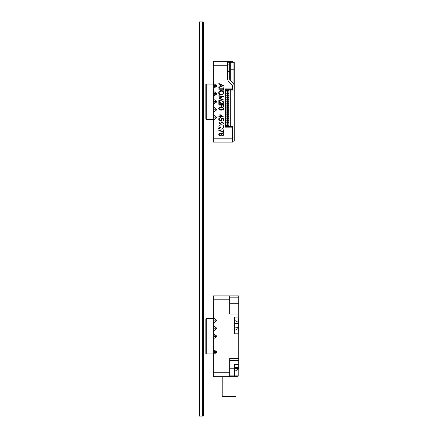 <?xml version="1.0" encoding="UTF-8"?>
<svg xmlns="http://www.w3.org/2000/svg" width="438" height="438" viewBox="0 0 438 438"><rect width="100%" height="100%" fill="white"/><g stroke="black" fill="none" stroke-linecap="round" stroke-linejoin="round"><path stroke-width="0.66" d="M199.635 21.9L199.635 416.1L202.69 416.1L202.69 21.9L199.241 21.9L199.241 416.1L199.635 416.1M202.69 21.9L203.478 22.688L203.478 415.312L202.69 416.1M225.559 93.015L225.559 93.486L226.238 93.486L226.238 93.015L225.367 93.015M225.559 94.986L225.559 95.457L226.238 95.457L226.238 94.986L225.367 94.986M225.559 96.957L225.559 97.428L226.238 97.428L226.238 96.957L225.367 96.957M225.559 98.928L225.559 99.399L226.238 99.399L226.238 98.928L225.367 98.928M225.559 100.899L225.559 101.37L226.238 101.37L226.238 100.899L225.367 100.899M225.559 102.87L225.559 103.341L226.238 103.341L226.238 102.87L225.367 102.87M225.559 104.841L225.559 105.312L226.238 105.312L226.238 104.841L225.367 104.841M225.559 106.812L225.559 107.283L226.238 107.283L226.238 106.812L225.367 106.812M225.559 108.783L225.559 109.254L226.238 109.254L226.238 108.783L225.367 108.783M225.559 110.754L225.559 111.225L226.238 111.225L226.238 110.754L225.367 110.754M225.559 112.725L225.559 113.196L226.238 113.196L226.238 112.725L225.367 112.725M225.559 114.696L225.559 115.167L226.238 115.167L226.238 114.696L225.367 114.696M225.559 116.667L225.559 117.138L226.238 117.138L226.238 116.667L225.367 116.667M225.559 118.638L225.559 119.109L226.238 119.109L226.238 118.638L225.367 118.638M225.559 120.609L225.559 121.08L226.238 121.08L226.238 120.609L225.367 120.609M225.559 122.58L225.559 123.051L226.238 123.051L226.238 122.58L225.367 122.58M228.231 106.812L227.421 106.812L227.453 107.283L228.74 106.812L228.74 107.283L228.231 107.283M228.231 104.841L227.421 104.841L227.453 105.312L228.74 104.841L228.74 105.312L228.231 105.312M228.231 102.87L227.421 102.87L227.453 103.341L228.74 102.87L228.74 103.341L228.231 103.341M228.231 100.899L227.421 100.899L227.453 101.37L228.74 100.899L228.74 101.37L228.231 101.37M228.231 98.928L227.421 98.928L227.453 99.399L228.74 98.928L228.74 99.399L228.231 99.399M228.231 96.957L227.421 96.957L227.453 97.428L228.74 96.957L228.74 97.428L228.231 97.428M228.231 94.986L227.421 94.986L227.453 95.457L228.74 94.986L228.74 95.457L228.231 95.457M228.231 93.015L227.421 93.015L227.453 93.486L228.74 93.015L228.74 93.486L228.231 93.486M228.231 122.58L227.421 122.58L227.453 123.051L228.74 122.58L228.74 123.051L228.231 123.051M228.231 120.609L227.421 120.609L227.453 121.08L228.74 120.609L228.74 121.08L228.231 121.08M228.231 118.638L227.421 118.638L227.453 119.109L228.74 118.638L228.74 119.109L228.231 119.109M228.231 116.667L227.421 116.667L227.453 117.138L228.74 116.667L228.74 117.138L228.231 117.138M228.231 114.696L227.421 114.696L227.453 115.167L228.74 114.696L228.74 115.167L228.231 115.167M228.231 112.725L227.421 112.725L227.453 113.196L228.74 112.725L228.74 113.196L228.231 113.196M228.231 110.754L227.421 110.754L227.453 111.225L228.74 110.754L228.74 111.225L228.231 111.225M228.231 108.783L227.421 108.783L227.453 109.254L228.74 108.783L228.74 109.254L228.231 109.254M227.618 89.73L225.356 89.73M227.618 126.336L225.356 126.336M228.74 93.015L227.99 92.894L227.99 91.005L226.041 91.082L225.844 92.894L225.844 90.765L228.904 90.765M226.041 93.606L225.844 94.865L226.041 93.606M226.041 95.577L225.844 96.836L226.041 95.577M226.041 97.548L225.844 98.807L226.041 97.548M226.041 99.519L225.844 100.778L226.041 99.519M226.041 101.49L225.844 102.749L226.041 101.49M226.041 103.461L225.844 104.72L226.041 103.461M226.041 105.432L225.844 106.691L226.041 105.432M226.041 107.403L225.844 108.662L226.041 107.403M226.041 109.374L225.844 110.633L226.041 109.374M226.041 111.345L225.844 112.604L226.041 111.345M226.041 113.316L225.844 114.575L226.041 113.316M226.041 115.287L225.844 116.546L226.041 115.287M226.041 117.258L225.844 118.517L226.041 117.258M226.041 119.229L225.844 120.488L226.041 119.229M226.041 121.2L225.844 122.459L226.041 121.2M225.844 122.459L225.367 122.459L225.367 123.171L226.041 123.171L226.041 124.983L228.904 125.06M227.99 106.691L227.672 106.691L227.672 105.432L227.99 105.432L227.99 106.691L228.74 106.812M227.99 104.72L227.672 104.72L227.672 103.461L227.99 103.461L227.99 104.72L228.74 104.841M227.99 102.749L227.672 102.749L227.672 101.49L227.99 101.49L227.99 102.749L228.74 102.87M227.99 100.778L227.672 100.778L227.672 99.519L227.99 99.519L227.99 100.778L228.74 100.899M227.99 98.807L227.672 98.807L227.672 97.548L227.99 97.548L227.99 98.807L228.74 98.928M227.99 96.836L227.672 96.836L227.672 95.577L227.99 95.577L227.99 96.836L228.74 96.957M227.99 94.865L227.672 94.865L227.672 93.606L227.99 93.606L227.99 94.865L228.74 94.986M227.99 92.894L227.672 92.894L227.672 91.082M227.672 124.983L227.672 123.171L227.99 123.171L227.99 125.06M227.99 122.459L227.672 122.459L227.672 121.2L227.99 121.2L227.99 122.459L228.74 122.58M227.99 120.488L227.672 120.488L227.672 119.229L227.99 119.229L227.99 120.488L228.74 120.609M227.99 118.517L227.672 118.517L227.672 117.258L227.99 117.258L227.99 118.517L228.74 118.638M227.99 116.546L227.672 116.546L227.672 115.287L227.99 115.287L227.99 116.546L228.74 116.667M227.99 114.575L227.672 114.575L227.672 113.316L227.99 113.316L227.99 114.575L228.74 114.696M227.99 112.604L227.672 112.604L227.672 111.345L227.99 111.345L227.99 112.604L228.74 112.725M227.99 110.633L227.672 110.633L227.672 109.374L227.99 109.374L227.99 110.633L228.74 110.754M227.99 108.662L227.672 108.662L227.672 107.403L227.99 107.403L227.99 108.662L228.74 108.783M226.041 91.082L225.844 90.765M225.844 92.894L225.367 92.894L225.367 93.606L225.844 93.606M225.844 94.865L225.367 94.865L225.367 95.577L225.844 95.577M225.844 96.836L225.367 96.836L225.367 97.548L225.844 97.548M225.844 98.807L225.367 98.807L225.367 99.519L225.844 99.519M225.844 100.778L225.367 100.778L225.367 101.49L225.844 101.49M225.844 102.749L225.367 102.749L225.367 103.461L225.844 103.461M225.844 104.72L225.367 104.72L225.367 105.432L225.844 105.432M225.844 106.691L225.367 106.691L225.367 107.403L225.844 107.403M225.844 108.662L225.367 108.662L225.367 109.374L225.844 109.374M225.844 110.633L225.367 110.633L225.367 111.345L225.844 111.345M225.844 112.604L225.367 112.604L225.367 113.316L225.844 113.316M225.844 114.575L225.367 114.575L225.367 115.287L225.844 115.287M225.844 116.546L225.367 116.546L225.367 117.258L225.844 117.258M225.844 118.517L225.367 118.517L225.367 119.229L225.844 119.229M225.844 120.488L225.367 120.488L225.367 121.2L225.844 121.2M228.904 125.301L225.844 125.301L225.844 123.171M225.844 125.301L226.041 124.983M228.74 107.283L227.99 107.403M228.74 105.312L227.99 105.432M228.74 103.341L227.99 103.461M228.74 101.37L227.99 101.49M228.74 99.399L227.99 99.519M228.74 97.428L227.99 97.548M228.74 95.457L227.99 95.577M228.74 93.486L227.99 93.606M228.74 123.051L227.99 123.171M228.74 121.08L227.99 121.2M228.74 119.109L227.99 119.229M228.74 117.138L227.99 117.258M228.74 115.167L227.99 115.287M228.74 113.196L227.99 113.316M228.74 111.225L227.99 111.345M228.74 109.254L227.99 109.374M227.99 91.005L228.904 91.005M227.815 89.73L229.194 89.73L229.194 90.097M225.356 90.518L228.904 90.518M227.815 126.336L229.194 126.363M229.194 125.969L229.194 126.336M225.356 125.547L228.904 125.547M227.722 62.305L234.226 62.305L234.226 125.969L232.255 125.969L232.255 126.363M232.649 137.992L234.226 137.992L234.226 125.969M234.226 137.992L234.226 141.145L232.649 141.145M234.226 78.468L234.226 72.555M234.226 90.097L228.904 90.097L228.904 125.969L230.284 125.969L230.284 90.097M234.226 86.04A3.942 3.942 0 0 0 233.071 83.253L230.268 80.455A1.971 1.971 0 0 1 229.693 79.059L229.693 62.305M227.722 79.059A3.942 3.942 0 0 0 228.877 81.846L231.68 84.649A1.971 1.971 0 0 1 232.047 85.158M232.255 89.702L232.255 90.097M232.255 125.969L230.284 125.969M218.852 88.777L223.123 88.777L223.123 87.824L223.583 87.824L223.583 90.162L223.123 90.162L223.123 89.215L218.852 89.215L218.852 88.777M222.263 96.557L218.852 96.141L218.852 95.73L223.583 96.338L219.701 98.139L223.583 99.919L218.852 100.532L218.852 100.11L222.236 99.694L218.852 98.079L222.263 96.557M218.852 105.082L218.852 104.655L223.583 104.655L223.583 106.79L223.117 106.79L223.117 105.082L221.639 105.082L221.639 106.79L221.168 106.79L221.168 105.082L218.852 105.082M219.953 116.596L219.953 114.564L223.703 117.023L220.407 117.023L220.407 117.537L219.953 117.537L219.953 117.023L218.852 117.023L218.852 116.596L219.953 116.596M221.513 122.355L221.562 121.863L223.703 123.155L223.446 123.505L221.513 122.355M223.134 131.898L223.134 129.856L223.583 129.856L223.583 132.555L218.732 130.278L218.934 129.927L223.134 131.898M213.728 119.859L213.728 117.888L216.514 117.888L213.728 119.859L213.728 122.421L213.333 122.421L213.333 138.189L232.649 138.189L232.649 127.151L225.356 127.151L225.356 88.914L232.649 88.914L232.649 86.576A1.971 1.971 0 0 0 232.074 85.186L228.877 81.988A3.942 3.942 0 0 1 227.722 79.201L227.722 65.262L213.333 65.262L213.333 81.03L213.728 81.03L213.728 83.592L216.514 85.563L213.728 85.563L213.728 83.592M216.514 86.352L213.728 88.323L213.728 86.352L216.514 86.352L216.514 85.563M213.728 88.323L213.728 91.476L216.514 93.447L213.728 93.447L213.728 91.476M216.514 94.236L213.728 96.207L213.728 94.236L216.514 94.236L216.514 93.447M213.728 96.207L213.728 99.36L216.514 101.331L213.728 101.331L213.728 99.36M216.514 102.12L213.728 104.091L213.728 102.12L216.514 102.12L216.514 101.331M213.728 104.091L213.728 107.244L216.514 109.215L213.728 109.215L213.728 107.244M216.514 110.004L213.728 111.975L213.728 110.004L216.514 110.004L216.514 109.215M213.728 111.975L213.728 115.128L216.514 117.099L213.728 117.099L213.728 115.128M216.514 117.888L216.514 117.099M221.447 133.743C223.38 131.247 224.787 136.563 221.88 135.452L221.447 134.992C220.15 136.213 219.246 135.999 218.732 134.351C219.35 132.67 220.254 132.468 221.447 133.743M219.088 128.027C218.458 125.432 219.58 124.392 222.46 124.901C225.187 126.21 222.915 130.135 220.215 128.909L219.367 128.356L218.48 128.986L218.48 128.465L219.088 128.027M219.996 118.375C217.056 119.421 222.592 121.906 221.234 118.375L223.583 118.769L223.583 120.609L223.134 120.609L223.134 119.098L221.842 118.884C222.531 122.744 215.994 119.278 219.996 117.937L219.996 118.375M219.772 107.387C223.254 106.368 225.001 109.035 222.641 109.911C219.274 110.962 217.412 108.213 219.772 107.387M218.852 101.03C222.011 104.562 223.878 103.461 222.947 101.846L222.099 101.539L222.099 101.134C225.482 101.665 222.701 106.423 219.307 101.955L219.307 103.921L218.852 103.921L218.852 101.03M219.454 94.422C216.799 92.122 221.623 88.826 223.375 91.695C223.758 94.657 222.455 95.566 219.454 94.422M218.852 83.488L223.583 85.602L218.852 87.589L218.852 87.135L220.407 86.461L220.407 84.627L218.852 83.965L218.852 83.488M232.649 88.914L232.649 89.702L225.356 89.702M206.238 119.366L205.844 118.972L205.844 84.479L206.238 84.085L206.238 119.366L213.728 119.366M232.649 138.189L232.649 142.131L213.333 142.131L213.333 138.189M213.333 65.262L213.333 61.32L232.649 61.32L232.649 62.305M225.356 126.363L232.649 126.363L232.649 127.151M227.722 61.32L227.722 65.262M213.728 86.352L213.728 85.563M213.728 117.888L213.728 117.099M213.728 110.004L213.728 109.215M213.728 102.12L213.728 101.331M213.728 94.236L213.728 93.447M223.002 134.964C223.396 133.847 223.03 133.459 221.891 133.798C221.513 134.877 221.885 135.265 223.002 134.964M220.905 135.079C221.404 133.847 220.993 133.311 219.662 133.47C218.934 134.92 219.35 135.462 220.905 135.079M220.807 127.332L219.734 128.093L219.465 127.765L220.807 126.812L220.807 127.332M220.894 123.324C221.332 122.082 220.867 121.665 219.482 122.06C219.049 123.297 219.515 123.719 220.894 123.324M220.407 115.347L220.407 116.596L222.378 116.596L220.407 115.347M222.422 107.732C219.203 107.677 218.392 108.285 219.991 109.549C223.194 109.62 224.004 109.018 222.422 107.732M222.964 93.732C223.314 91.405 222.252 90.682 219.772 91.558C217.609 93.371 221.584 96.075 222.964 93.732M220.867 86.275L222.581 85.552L220.867 84.819L220.867 86.275M236.591 376.68L236.591 375.892M238.759 317.977L238.759 318.93M238.759 365.577L238.453 367.8L238.759 367.132L238.759 360.518L229.693 360.518M237.894 376.68L238.217 375.892L237.894 376.68L213.333 376.68L213.333 372.738L229.693 372.738L229.693 358.547L238.759 358.547L238.759 333.811L234.62 333.811L234.62 317.057L238.759 317.057L238.759 314.002L229.693 314.002L229.693 299.811L213.333 299.811L213.333 315.579L213.728 315.579L213.728 318.141L216.514 320.112L213.728 320.112L213.728 318.141M238.759 368.183L234.62 368.796L234.62 376.68M238.759 317.057L238.436 322.434L238.759 317.26M213.333 299.811L213.333 295.869L238.759 295.869L238.759 297.84L229.693 297.84M229.693 303.753L238.759 303.753L238.759 297.84M238.759 303.753L238.759 314.002M206.238 353.915L205.844 353.521L205.844 319.028L206.238 318.634L206.238 353.915L213.728 353.915M213.728 354.408L213.728 352.437L216.514 352.437L213.728 354.408L213.728 356.97L213.333 356.97L213.333 372.738M238.759 329.852L238.436 328.434L238.759 332.896M238.759 358.547L238.759 360.518M216.514 320.901L213.728 322.872L213.728 320.901L216.514 320.901L216.514 320.112M213.728 322.872L213.728 326.025L216.514 327.996L213.728 327.996L213.728 326.025M216.514 328.785L213.728 330.756L213.728 328.785L216.514 328.785L216.514 327.996M213.728 330.756L213.728 333.909L216.514 335.88L213.728 335.88L213.728 333.909M216.514 336.669L213.728 338.64L213.728 336.669L216.514 336.669L216.514 335.88M213.728 338.64L213.728 349.677L216.514 351.648L213.728 351.648L213.728 349.677M216.514 352.437L216.514 351.648M229.693 295.869L229.693 299.811M229.693 312.031L238.759 312.031M229.693 372.738L229.693 376.68M229.693 368.796L234.62 368.796L234.62 364.657L238.759 364.657M213.728 352.437L213.728 351.648M213.728 336.669L213.728 335.88M213.728 328.785L213.728 327.996M213.728 320.901L213.728 320.112M238.283 323.496L238.283 327.372L234.62 327.109M238.436 328.434L238.283 327.372L238.436 328.434M238.759 333.055L238.759 333.515M238.759 328.265L234.62 330.46M238.759 323.463L234.62 323.759M238.759 322.603L234.62 320.408M229.693 375.892L238.217 375.892L238.217 369.141L234.62 371.424M238.453 367.8L238.223 368.955M238.759 367.838L234.62 367.362M236 376.68L236 396.39L222.203 396.39L222.203 376.68M227.722 71.399L229.693 71.399M227.722 64.895L229.693 64.895M230.268 62.305L230.268 80.455M229.693 69.204L233.071 69.204L233.071 62.305M233.071 83.253L233.071 69.204L234.226 69.204M231.68 126.363L231.68 125.969M232.074 62.305L232.074 61.32M228.877 61.32L228.877 62.305M227.421 107.283L227.421 106.812M227.421 105.312L227.421 104.841M227.421 103.341L227.421 102.87M227.421 101.37L227.421 100.899M227.421 99.399L227.421 98.928M227.421 97.428L227.421 96.957M227.421 95.457L227.421 94.986M227.421 93.486L227.421 93.015M227.421 123.051L227.421 122.58M227.421 121.08L227.421 120.609M227.421 119.109L227.421 118.638M227.421 117.138L227.421 116.667M227.421 115.167L227.421 114.696M227.421 113.196L227.421 112.725M227.421 111.225L227.421 110.754M227.421 109.254L227.421 108.783M227.722 70.058L229.693 70.058M213.728 84.085L206.238 84.085M213.728 318.634L206.238 318.634"/></g></svg>
